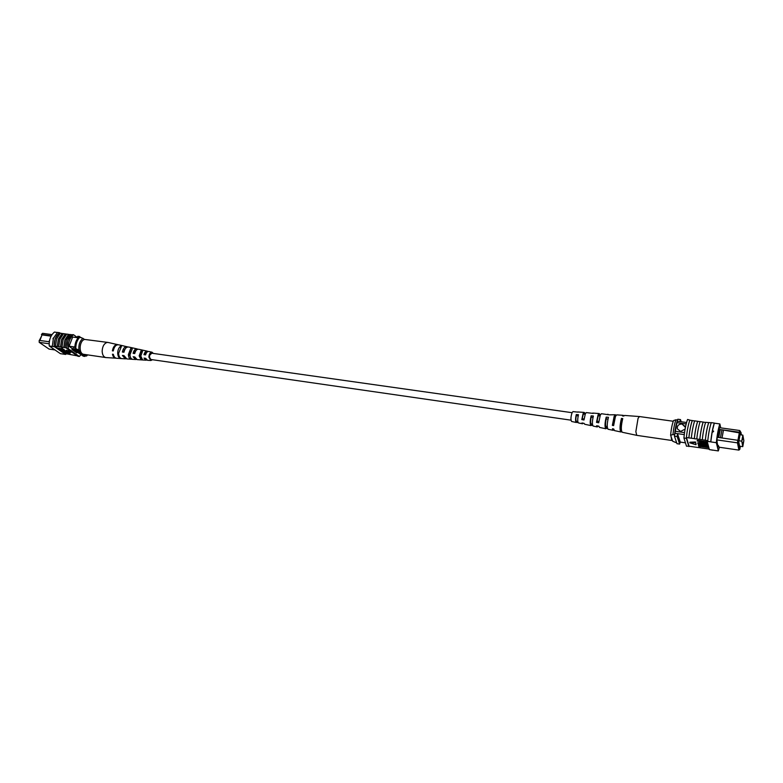 <?xml version="1.0" encoding="UTF-8"?>
<svg xmlns="http://www.w3.org/2000/svg" width="783" height="783" viewBox="0 0 783 783"><rect width="100%" height="100%" fill="white"/><g stroke="black" fill="none" stroke-linecap="round" stroke-linejoin="round"><path stroke-width="1.17" d="M570.993 420.168L150.904 359.495C149.582 358.917 149.201 357.459 149.768 355.12L151.804 353.211L572.06 412.69M742.627 438.108L742.333 439.919L742.627 438.108M743.321 441.955L743.028 443.755L743.321 441.955M742.852 435.133L741.765 441.172L742.773 446.643L743.85 440.663L742.852 435.133L740.052 434.731M742.773 446.643L739.837 446.222M741.765 441.172L738.956 440.77M685.419 427.352L682.032 424.004C678.577 424.112 677.021 425.727 677.354 428.849L680.574 431.413L685.086 429.123M685.291 426.637L682.042 424.014C678.587 424.122 677.021 425.737 677.354 428.849M721.916 429.808L720.252 429.583L718.765 437.511L720.438 437.746L721.946 429.789L739.25 432.206L739.72 430.513L719.068 427.635M712.432 431.864L713.225 431.413M718.745 447.162L738.888 450.108L737.478 442.855L717.003 439.909M741.53 434.937L740.454 431.541L738.486 442.375L737.478 442.855L737.782 440.281L720.438 437.746M718.765 437.511L717.189 437.335M718.657 429.319L720.252 429.583M738.486 442.375L739.827 449.334L740.336 446.29M740.219 446.271L739.925 447.886L738.76 441.827L740.248 433.645M740.444 434.79L740.473 433.684M686.564 422.497L677.197 421.195L674.447 436.16L676.972 443.707L679.624 444.088L680.251 442.082L677.491 433.635L674.799 433.253M686.172 423.955L676.766 422.644M684.528 432.617L675.054 431.257M684.264 434.614L677.491 433.635L677.148 436.552L674.447 436.16M685.438 442.845L680.251 442.082M681.171 421.743L680.505 419.6L679.889 421.567M680.505 419.6L677.814 419.228L677.197 421.195M677.148 436.552L679.624 444.088M740.15 432.637L739.25 432.206M721.946 429.789L740.229 433.038M737.929 440.349L739.338 432.647M723.414 430.415L721.995 438.02M737.782 440.281L738.692 440.702M718.569 429.74L720.233 429.544M718.97 429.789L717.551 437.384M741.149 432.813L740.512 431.864M740.454 431.541L739.72 430.513M738.888 450.108L739.827 449.334M670.63 435.26C671.168 428.996 672.147 424.092 673.576 420.549L675.886 419.796C674.564 423.652 673.586 428.565 672.949 434.545L670.63 435.26L672.695 441.26L676.688 442.855M675.886 419.796L677.501 420.021C676.179 423.877 675.2 428.79 674.564 434.78L674.594 434.868M672.949 434.545L674.564 434.78M712.266 431.335L713.078 430.816L713.646 431.296L712.843 432.069L712.266 431.335L714.321 423.172L719.851 423.936C718.314 428.614 717.15 434.868 716.328 442.698L710.778 441.896L712.266 431.335M711.228 422.742L705.61 422.34C704.162 426.823 703.046 432.627 702.273 439.772L699.826 439.508C700.589 432.353 701.705 426.549 703.173 422.106L700.139 421.587C698.661 426.05 697.545 431.844 696.782 438.979L694.345 438.715C695.098 431.57 696.214 425.786 697.702 421.342L694.678 420.833C693.19 425.286 692.064 431.071 691.311 438.186L688.883 437.922C689.627 430.797 690.753 425.022 692.26 420.598L689.794 420.158C688.277 424.601 687.151 430.376 686.407 437.472L688.883 437.922M707.744 441.455L710.758 441.818C711.571 434.007 712.745 427.753 714.302 423.055L711.267 422.634C709.701 427.332 708.517 433.576 707.715 441.377L707.264 440.584L705.336 440.3C706.1 433.136 707.206 427.322 708.654 422.859M700.1 421.675L697.702 421.342M705.581 422.438L703.173 422.106M694.648 420.921L692.26 420.598M699.718 445.517L708.233 446.77L708.184 447.612L699.796 446.379L700.061 447.308L700.1 446.427M698.211 444.558L707.803 446.183L699.385 444.95L699.65 445.879L698.544 445.713L698.465 443.961M707.685 445.302L707.803 446.183M699.699 444.998L699.65 445.879M699.415 443.315L707.695 444.705L707.636 445.566L697.77 443.432L707.255 444.118L707.372 443.501L707.313 444.353L698.906 443.452M697.81 443.227L697.878 442.698L701.588 442.649M706.892 443.423L704.387 443.403L701.118 441.788L697.193 440.995L706.795 442.385L707.372 443.501M697.193 440.995L697.31 440.369L706.912 441.769L707.039 442.786M696.107 444.127L695.48 441.984L689.94 442.209L689.813 442.826L695.989 444.744L696.107 444.127M703.144 421.998C701.685 426.471 700.57 432.275 699.796 439.41L696.782 438.979M697.682 421.244C696.195 425.707 695.079 431.502 694.315 438.617L694.345 438.715M694.315 438.617L691.311 438.186M690.097 420.197L687.552 419.473C685.879 424.073 684.665 430.249 683.921 438L686.368 438.353L686.407 437.472M686.437 437.57L689.099 446.222L709.222 449.099M708.635 422.761C707.186 427.244 706.08 433.058 705.307 440.212L705.336 440.3M705.307 440.212L702.273 439.772M710.758 441.818L707.715 441.377M716.328 442.698L718.334 450.93L719.381 447.25M718.334 450.93L709.359 449.599L707.186 441.377M709.897 449.677L712.912 450.225M689.069 446.124L686.505 446.222L683.921 438M720.732 427.861L719.851 423.936M686.368 438.353L688.903 446.574M719.411 427.675L716.895 439.469L717.248 443.149L718.128 446.799L718.363 445.566L717.815 445.478M718.363 445.566L719.117 447.21M702.234 441.955L704.269 443.158L705.875 443.09L705.728 442.464L702.234 441.955M706.795 442.385L706.912 441.769M702.615 442.013L705.767 442.61M704.269 443.158L704.387 442.532M698.876 443.579L707.578 445.331L707.695 444.705M707.734 445.948L707.852 445.331M700.061 447.308L698.955 447.142L698.671 445.733M698.622 445.987L708.116 447.387L708.233 446.77M695.989 444.744L695.48 441.984M695.363 442.61L689.813 442.826M692.231 420.491C690.733 424.944 689.608 430.719 688.854 437.824M621.32 429.446L621.262 429.446C620.39 428.272 620.469 425.316 621.487 420.588L621.448 418.445L622.749 418.562C621.066 425.619 620.87 430.18 622.172 432.245L636.755 435.348L635.855 431.639L638.047 418.396L639.437 416.546L673.282 421.264M672.294 440.105L671.755 440.477L671.041 436.434M593.005 417.408L591.194 417.202C590.431 420.902 590.431 423.172 591.204 424.014L592.428 424.102M621.487 420.588L622.201 420.667M608 419.071L606.248 418.876C605.357 423.094 605.318 425.707 606.15 426.715L607.246 426.706M578.167 415.979L576.317 415.558C575.691 418.739 575.73 420.667 576.425 421.342L577.795 421.528M613.755 424.024L612.981 423.897L614.215 418.132L615.193 417.075M598.809 421.508L597.018 421.215L598.124 416.302L598.946 415.342L599.954 415.988M584.069 419.022L582.2 418.709L583.178 414.608L583.942 413.757L585.126 414.256M598.232 426.06L597.272 426.941L593.162 426.069C592.075 424.64 592.144 421.283 593.367 416.008L591.136 415.812C589.942 420.951 589.883 424.22 590.959 425.6L591.459 423.936M592.721 425.551L591.517 425.316M621.448 418.445C619.774 425.423 619.588 429.936 620.88 431.971L621.614 431.492M613.911 429.847L613.177 430.327L608.068 429.241C606.854 427.489 606.982 423.505 608.46 417.31L606.199 417.114C604.76 423.172 604.642 427.058 605.836 428.761L606.541 428.321L606.482 426.569M607.53 428.516L606.541 428.321M583.247 423.212L582.493 423.799L578.431 422.928C577.482 421.822 577.492 419.091 578.471 414.736L576.268 414.55C575.329 418.768 575.329 421.401 576.249 422.468L576.601 421.313M578.089 422.614L576.65 422.321M578.06 412.152L573.009 411.604L572.119 412.563C570.758 416.762 570.582 419.737 571.59 421.469L576.249 422.468M582.493 423.799L581.955 422.957L584.128 423.378L584.686 424.259L590.959 425.6M597.272 426.941L596.626 425.756L598.829 426.177L599.484 427.41L605.836 428.761M613.177 430.327L612.453 428.761L613.725 428.996L614.459 430.601L620.88 431.971M623.826 416.008L623.258 415.342L616.71 414.853L615.458 416.399L613.637 425.59L612.355 425.355L614.166 416.282L615.409 414.755L615.967 415.421M608.43 414.726L601.442 413.718L600.307 415.059L598.711 422.781L596.499 422.37L598.065 414.863L599.181 413.551L600.414 414.833M593.162 413.424L586.35 412.592L585.341 413.737L583.981 420.001L581.798 419.59L583.129 413.541L584.118 412.426L585.518 413.375M623.258 415.342L622.495 415.939L623.797 416.047L624.57 415.44L639.437 416.546M607.921 414.197L607.285 414.628L609.536 414.824L615.409 414.755M592.751 413.072L599.181 413.551M577.756 411.956L584.118 412.426M606.248 418.876L606.199 417.114M591.194 417.202L591.136 415.812M576.317 415.558L576.268 414.55M612.981 423.897L612.355 425.355M597.018 421.215L596.499 422.37M599.886 414.775L599.377 415.92M582.2 418.709L581.798 419.59M584.705 413.297L584.304 414.158M39.404 340.409L41.44 336.289M49.153 343.776L39.209 342.347L49.045 349.071L54.986 349.942M39.219 340.38L39.209 342.347L39.219 340.38L49.319 341.789M39.864 340.478L42.018 334.889L39.913 340.478M51.991 334.625L42.615 333.323L41.44 334.478L41.9 335.065M49.505 340.664L49.084 341.789M80.032 354.053L77.135 352.007L76.793 352.937L71.938 349.521L72.281 348.582L69.08 346.321L72.643 337.042M69.09 346.194L74.816 347.016M72.476 337.013L78.134 337.806M85.484 355.795L84.916 356.412L74.904 349.335L74.923 348.318M74.904 349.335L73.259 349.101L83.282 356.177L84.916 356.412M73.259 349.101L73.377 346.81M76.754 337.61L77.997 336.191L81.432 337.727M79.083 336.984L79.641 336.416M51.238 335.848L41.44 334.478M51.071 336.152L42.018 334.889M49.652 339.998L48.986 341.779M80.424 350.745L74.796 348.239C74.825 343.492 76.205 339.744 78.926 336.964L82.988 338.373C79.895 340.869 78.525 344.628 78.877 349.639M84.525 339.499L82.988 338.373M87.598 354.875L86.57 356.03L85.601 355.883L83.174 354.161M75.785 348.376C75.814 343.639 77.194 339.881 79.915 337.101M86.57 356.03L86.796 355.267L85.905 354.63M81.686 353.113L74.796 348.239M86.796 355.267L87.344 354.846M52.931 338.804L53.41 337.923M65.469 333.959L63.56 333.627L59.851 339.225L58.715 346.673L60.634 347.026L61.74 339.548L65.469 333.959L66.721 334.135M62.229 333.509L60.33 333.176L56.621 338.765L55.485 346.203L57.394 346.556L58.5 339.098L62.229 333.509L63.482 333.685M68.708 334.41L66.8 334.067L63.1 339.685L61.965 347.143L63.883 347.495L64.989 340.008L68.708 334.41L69.971 334.586M66.682 347.828L67.818 340.351L71.517 334.723L70.049 334.517L66.349 340.145L65.214 347.613L68.327 348.758C68.052 342.621 69.775 337.943 73.494 334.703L77.018 337.258M68.581 334.312L64.891 339.939L63.756 347.398M55.485 346.203L54.076 346.624L55.162 338.559L59.273 332.658L57.511 332.413L53.391 338.315L52.304 346.37L54.213 346.703C53.919 340.615 55.642 335.966 59.4 332.765L60.252 333.235M62.102 333.421L58.392 339.019L57.267 346.468M65.341 333.871L61.632 339.479L60.506 346.928M65.243 353.583L77.311 355.854M66.026 354.122L63.57 354.131L65.322 354.386M57.413 332.491L54.419 332.07C50.66 335.271 48.928 339.9 49.231 345.988L60.389 353.662L63.57 354.131M71.517 334.723L73.494 334.703M57.55 348.621L62.532 349.345L61.27 348.464L62.102 348.092L63.511 349.658L57.864 348.836L57.717 348.151L61.642 348.719M63.619 349.384L65.459 351.009L59.508 349.972L63.589 350.079M65.498 350.892L67.191 351.596L67.309 352.409L61.974 351.675L66.036 351.773M66.496 352.487L70.059 353.632L70.196 354.308L64.588 353.485L63.286 352.526L64.333 352.428L70.196 354.308M71.087 352.223L71.263 351.763L66.32 350.246L69.021 352.712L71.087 352.223L66.144 350.706M65.214 347.613L63.883 347.495M61.965 347.143L60.634 347.026M58.715 346.673L57.394 346.556M54.487 346.135L57.658 348.327M58.539 348.934L59.616 349.678M61.328 350.872L62.082 351.391M49.231 345.988L52.441 346.448M54.076 346.624L52.304 346.37M81.109 354.63L79.308 356.451L68.327 348.758M66.858 348.543L77.85 356.236L79.308 356.451M71.645 334.811C68.317 337.933 66.702 342.308 66.809 347.916M60.291 333.206L59.723 332.804M75.031 351.694L77.135 352.007M54.536 346.752L65.645 354.435M66.966 353.662L64.01 352.663L66.966 353.662M64.93 353.368L66.026 353.035M61.974 351.675L66.379 351.978L60.448 350.285M60.35 350.549L67.191 351.596M59.508 349.972L64.48 350.696L63.217 349.825L64.049 349.453M63.883 349.913L65.459 351.009M61.27 348.464L62.102 348.092M61.926 348.562L63.511 349.658M118.116 344.726L107.995 342.445L84.721 339.44C79.23 340.419 78.398 353.955 83.791 354.327L105.842 357.557L116.187 358.203M107.995 342.445L106.811 342.523C103.914 343.737 102.358 346.663 102.162 351.303C102.377 354.914 103.61 356.999 105.842 357.557M134.236 356.901L135.107 357.929M129.342 353.857L129.968 353.955L129.449 355.384M123.743 355.609L124.213 356.373M144.816 358.203L146 359.182M141.116 359.818L139.168 355.883L140.999 350.853L142.535 351.195L140.783 356.079L142.643 359.916L141.116 359.818L141.312 358.585M141.097 358.555L139.873 355.678L140.999 350.853M130.467 357.312L129.332 354.278L130.712 348.552L128.392 354.552C128.52 357.136 129.352 358.673 130.869 359.172L132.396 359.27C130.918 358.771 130.115 357.263 129.988 354.748L132.239 348.895L130.712 348.552M134.333 352.223L134.373 353.153M152.431 353.299L151.873 353.035C150.395 353.143 149.563 354.445 149.367 356.94L150.923 359.681L151.53 359.583M152.47 359.72L150.865 360.513L147.527 360.288L145.628 358.301L144.003 358.105L145.971 360.19L137.123 359.612L134.774 356.97L133.159 356.764L135.586 359.514L136.379 359.397M135.586 359.514L126.817 358.937L124.008 355.639L122.412 355.443L125.29 358.839L116.608 358.271C114.974 358.056 113.887 356.735 113.339 354.317L112.439 354.21C112.987 356.656 114.083 357.997 115.747 358.213M125.29 358.839L126.073 358.751M129.352 354.66L129.538 353.887M145.971 360.19L146.773 360.043M150.865 360.513L148.868 357.087C149.132 353.926 150.189 352.301 152.049 352.223L153.37 353.436M118.605 353.339C118.771 356.353 119.77 358.095 121.59 358.585L120.729 358.526C118.879 358.046 117.871 356.275 117.695 353.231C117.763 350.109 118.703 347.789 120.523 346.282L121.385 346.478L118.605 353.339M145.012 353.573L145.041 354.542M134.373 348.298L132.846 347.955M135.126 350.97L135.253 351.812M127.766 346.967L122.882 345.743M117.695 344.589C115.032 344.481 113.261 346.556 112.38 350.833L113.281 350.941C114.161 346.712 115.913 344.667 118.536 344.784L122.774 345.724M127.032 346.663C124.751 346.556 123.185 348.347 122.363 352.047L123.959 352.242C124.771 348.631 126.298 346.889 128.529 346.996L137.103 348.905C135.205 348.787 133.873 350.275 133.12 353.368L134.725 353.564C135.479 350.569 136.771 349.13 138.611 349.238L147.263 351.166C145.746 351.048 144.649 352.223 143.964 354.689L145.589 354.885C146.264 352.516 147.331 351.391 148.78 351.498L152.049 352.223M137.828 349.238L137.103 348.905M147.997 351.528L147.263 351.166M145.814 354.122L145.501 352.849M124.291 349.815L124.428 350.451M141.733 352.252L141.018 352.115M125.3 348.729L123.508 351.733L124.037 351.802M136.193 350.285L134.02 353.104L134.803 353.211M146.998 352.144L144.64 354.493L145.658 354.621M120.543 347.27L120.523 346.282M130.869 359.172L130.859 358.076M113.339 350.569L112.38 350.833M123.508 351.733L122.363 352.047M134.02 353.104L133.12 353.368M144.64 354.493L143.964 354.689M706.98 443.09L707.098 442.464M702.067 444.529L702.185 443.902M701.744 443.315L701.842 442.786M707.118 442.649L707 443.266M697.878 442.698L697.761 443.325M636.775 435.358L671.755 440.477"/></g></svg>
